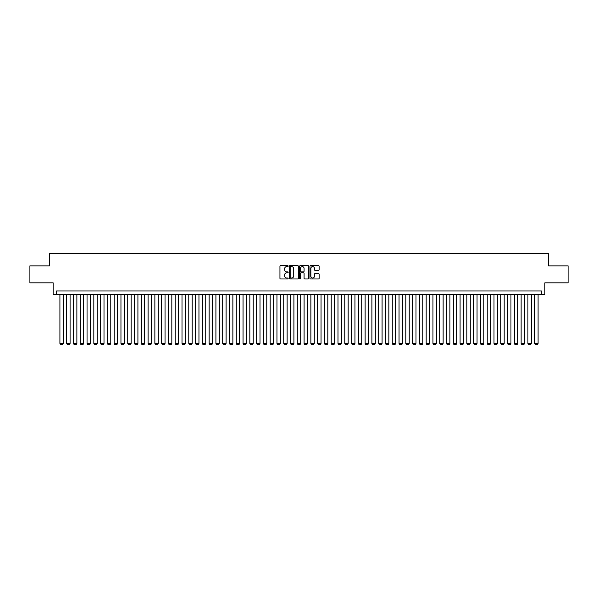 <?xml version="1.0" encoding="UTF-8"?>
<svg xmlns="http://www.w3.org/2000/svg" width="598" height="598" viewBox="0 0 598 598"><rect width="100%" height="100%" fill="white"/><g stroke="black" fill="none" stroke-linecap="round" stroke-linejoin="round"><path stroke-width="0.9" d="M288.146 266.117A0.463 0.463 0 0 0 287.683 265.654L280.611 265.654A0.665 0.665 0 0 0 279.946 266.319L279.946 278.302A0.665 0.665 0 0 0 280.611 278.967L287.683 278.967A0.463 0.463 0 0 0 288.146 278.504A0.463 0.463 0 0 0 287.683 278.033L286.763 278.033A2.13 2.13 0 0 1 284.633 275.902L284.633 274.908A2.13 2.13 0 0 1 286.763 272.778L287.683 272.778A0.463 0.463 0 0 0 288.146 272.307A0.463 0.463 0 0 0 287.683 271.843L286.763 271.843A2.13 2.13 0 0 1 284.633 269.713L284.633 268.719A2.13 2.13 0 0 1 286.763 266.588L287.683 266.588A0.463 0.463 0 0 0 288.146 266.117M318.457 270.348A0.665 0.665 0 0 0 319.123 269.683L319.123 266.319A0.665 0.665 0 0 0 318.457 265.654L310.601 265.654A0.665 0.665 0 0 0 309.936 266.319L309.936 278.302A0.665 0.665 0 0 0 310.601 278.967L318.457 278.967A0.665 0.665 0 0 0 319.123 278.302L319.123 274.243A0.665 0.665 0 0 0 318.457 273.578L315.094 273.578A0.665 0.665 0 0 0 314.428 274.243L314.428 276.254A1.779 1.779 0 0 1 312.649 278.033A1.779 1.779 0 0 1 310.87 276.254L310.87 268.367A1.779 1.779 0 0 1 312.649 266.588A1.779 1.779 0 0 1 314.428 268.367L314.428 269.683A0.665 0.665 0 0 0 315.094 270.348L318.457 270.348M541.482 294.351L544.868 294.351L544.868 282.824L568.1 282.824L568.1 265.863L548.598 265.863L548.598 253.657L49.402 253.657L49.402 265.863L29.9 265.863L29.9 282.824L53.132 282.824L53.132 294.351L541.482 294.351L541.482 290.964L56.518 290.964L56.518 294.351M298.417 266.319A0.665 0.665 0 0 0 297.752 265.654L289.895 265.654A0.665 0.665 0 0 0 289.23 266.319L289.23 278.302A0.665 0.665 0 0 0 289.895 278.967L297.752 278.967A0.665 0.665 0 0 0 298.417 278.302L298.417 266.319M300.248 265.654L308.105 265.654A0.665 0.665 0 0 1 308.77 266.319L308.77 278.302A0.665 0.665 0 0 1 308.105 278.967L304.741 278.967A0.665 0.665 0 0 1 304.076 278.302L304.076 273.443A0.665 0.665 0 0 0 303.41 272.778L301.183 272.778A0.665 0.665 0 0 0 300.517 273.443L300.517 278.504A0.463 0.463 0 0 1 300.046 278.967A0.463 0.463 0 0 1 299.583 278.504L299.583 266.319A0.665 0.665 0 0 1 300.248 265.654M290.628 266.588A0.463 0.463 0 0 0 290.165 267.052L290.165 277.569A0.463 0.463 0 0 0 290.628 278.033L291.592 278.033A2.13 2.13 0 0 0 293.723 275.902L293.723 268.719A2.13 2.13 0 0 0 291.592 266.588L290.628 266.588M304.076 268.397A1.779 1.779 0 0 0 302.296 266.618A1.779 1.779 0 0 0 300.517 268.397L300.517 271.178A0.665 0.665 0 0 0 301.183 271.843L303.41 271.843A0.665 0.665 0 0 0 304.076 271.178L304.076 268.397M63.306 294.351L63.306 343.461L59.912 343.461L59.912 294.351M63.306 343.461L62.797 344.343L60.42 344.343L59.912 343.461M70.086 294.351L70.086 343.461L66.692 343.461L66.692 294.351M70.086 343.461L69.577 344.343L67.208 344.343L66.692 343.461M76.873 294.351L76.873 343.461L73.479 343.461L73.479 294.351M76.873 343.461L76.365 344.343L73.988 344.343L73.479 343.461M83.653 294.351L83.653 343.461L80.259 343.461L80.259 294.351M83.653 343.461L83.144 344.343L80.767 344.343L80.259 343.461M90.433 294.351L90.433 343.461L87.046 343.461L87.046 294.351M90.433 343.461L89.924 344.343L87.555 344.343L87.046 343.461M97.22 294.351L97.22 343.461L93.826 343.461L93.826 294.351M97.22 343.461L96.712 344.343L94.335 344.343L93.826 343.461M104 294.351L104 343.461L100.606 343.461L100.606 294.351M104 343.461L103.491 344.343L101.114 344.343L100.606 343.461M110.779 294.351L110.779 343.461L107.393 343.461L107.393 294.351M110.779 343.461L110.271 344.343L107.902 344.343L107.393 343.461M117.567 294.351L117.567 343.461L114.173 343.461L114.173 294.351M117.567 343.461L117.059 344.343L114.681 344.343L114.173 343.461M124.347 294.351L124.347 343.461L120.953 343.461L120.953 294.351M124.347 343.461L123.838 344.343L121.469 344.343L120.953 343.461M131.134 294.351L131.134 343.461L127.74 343.461L127.74 294.351M131.134 343.461L130.618 344.343L128.249 344.343L127.74 343.461M137.914 294.351L137.914 343.461L134.52 343.461L134.52 294.351M137.914 343.461L137.405 344.343L135.028 344.343L134.52 343.461M144.694 294.351L144.694 343.461L141.307 343.461L141.307 294.351M144.694 343.461L144.185 344.343L141.816 344.343L141.307 343.461M151.481 294.351L151.481 343.461L148.087 343.461L148.087 294.351M151.481 343.461L150.973 344.343L148.596 344.343L148.087 343.461M158.261 294.351L158.261 343.461L154.867 343.461L154.867 294.351M158.261 343.461L157.752 344.343L155.375 344.343L154.867 343.461M165.041 294.351L165.041 343.461L161.654 343.461L161.654 294.351M165.041 343.461L164.532 344.343L162.163 344.343L161.654 343.461M171.828 294.351L171.828 343.461L168.434 343.461L168.434 294.351M171.828 343.461L171.32 344.343L168.942 344.343L168.434 343.461M178.608 294.351L178.608 343.461L175.214 343.461L175.214 294.351M178.608 343.461L178.099 344.343L175.73 344.343L175.214 343.461M185.395 294.351L185.395 343.461L182.001 343.461L182.001 294.351M185.395 343.461L184.879 344.343L182.51 344.343L182.001 343.461M192.175 294.351L192.175 343.461L188.781 343.461L188.781 294.351M192.175 343.461L191.666 344.343L189.289 344.343L188.781 343.461M198.955 294.351L198.955 343.461L195.568 343.461L195.568 294.351M198.955 343.461L198.446 344.343L196.077 344.343L195.568 343.461M205.742 294.351L205.742 343.461L202.348 343.461L202.348 294.351M205.742 343.461L205.234 344.343L202.857 344.343L202.348 343.461M212.522 294.351L212.522 343.461L209.128 343.461L209.128 294.351M212.522 343.461L212.013 344.343L209.636 344.343L209.128 343.461M219.302 294.351L219.302 343.461L215.915 343.461L215.915 294.351M219.302 343.461L218.793 344.343L216.424 344.343L215.915 343.461M226.089 294.351L226.089 343.461L222.695 343.461L222.695 294.351M226.089 343.461L225.581 344.343L223.204 344.343L222.695 343.461M232.869 294.351L232.869 343.461L229.475 343.461L229.475 294.351M232.869 343.461L232.36 344.343L229.983 344.343L229.475 343.461M239.649 294.351L239.649 343.461L236.262 343.461L236.262 294.351M239.649 343.461L239.14 344.343L236.771 344.343L236.262 343.461M246.436 294.351L246.436 343.461L243.042 343.461L243.042 294.351M246.436 343.461L245.928 344.343L243.55 344.343L243.042 343.461M253.216 294.351L253.216 343.461L249.829 343.461L249.829 294.351M253.216 343.461L252.707 344.343L250.338 344.343L249.829 343.461M260.003 294.351L260.003 343.461L256.609 343.461L256.609 294.351M260.003 343.461L259.495 344.343L257.118 344.343L256.609 343.461M266.783 294.351L266.783 343.461L263.389 343.461L263.389 294.351M266.783 343.461L266.274 344.343L263.897 344.343L263.389 343.461M273.563 294.351L273.563 343.461L270.176 343.461L270.176 294.351M273.563 343.461L273.054 344.343L270.685 344.343L270.176 343.461M280.35 294.351L280.35 343.461L276.956 343.461L276.956 294.351M280.35 343.461L279.842 344.343L277.465 344.343L276.956 343.461M287.13 294.351L287.13 343.461L283.736 343.461L283.736 294.351M287.13 343.461L286.621 344.343L284.244 344.343L283.736 343.461M293.91 294.351L293.91 343.461L290.523 343.461L290.523 294.351M293.91 343.461L293.401 344.343L291.032 344.343L290.523 343.461M300.697 294.351L300.697 343.461L297.303 343.461L297.303 294.351M300.697 343.461L300.189 344.343L297.811 344.343L297.303 343.461M307.477 294.351L307.477 343.461L304.09 343.461L304.09 294.351M307.477 343.461L306.968 344.343L304.599 344.343L304.09 343.461M314.264 294.351L314.264 343.461L310.87 343.461L310.87 294.351M314.264 343.461L313.756 344.343L311.379 344.343L310.87 343.461M321.044 294.351L321.044 343.461L317.65 343.461L317.65 294.351M321.044 343.461L320.535 344.343L318.158 344.343L317.65 343.461M327.824 294.351L327.824 343.461L324.437 343.461L324.437 294.351M327.824 343.461L327.315 344.343L324.946 344.343L324.437 343.461M334.611 294.351L334.611 343.461L331.217 343.461L331.217 294.351M334.611 343.461L334.103 344.343L331.726 344.343L331.217 343.461M341.391 294.351L341.391 343.461L337.997 343.461L337.997 294.351M341.391 343.461L340.882 344.343L338.505 344.343L337.997 343.461M348.171 294.351L348.171 343.461L344.784 343.461L344.784 294.351M348.171 343.461L347.662 344.343L345.293 344.343L344.784 343.461M354.958 294.351L354.958 343.461L351.564 343.461L351.564 294.351M354.958 343.461L354.45 344.343L352.073 344.343L351.564 343.461M361.738 294.351L361.738 343.461L358.351 343.461L358.351 294.351M361.738 343.461L361.229 344.343L358.86 344.343L358.351 343.461M368.525 294.351L368.525 343.461L365.131 343.461L365.131 294.351M368.525 343.461L368.017 344.343L365.64 344.343L365.131 343.461M375.305 294.351L375.305 343.461L371.911 343.461L371.911 294.351M375.305 343.461L374.797 344.343L372.419 344.343L371.911 343.461M382.085 294.351L382.085 343.461L378.698 343.461L378.698 294.351M382.085 343.461L381.576 344.343L379.207 344.343L378.698 343.461M388.872 294.351L388.872 343.461L385.478 343.461L385.478 294.351M388.872 343.461L388.364 344.343L385.987 344.343L385.478 343.461M395.652 294.351L395.652 343.461L392.258 343.461L392.258 294.351M395.652 343.461L395.143 344.343L392.766 344.343L392.258 343.461M402.432 294.351L402.432 343.461L399.045 343.461L399.045 294.351M402.432 343.461L401.923 344.343L399.554 344.343L399.045 343.461M409.219 294.351L409.219 343.461L405.825 343.461L405.825 294.351M409.219 343.461L408.711 344.343L406.334 344.343L405.825 343.461M415.999 294.351L415.999 343.461L412.605 343.461L412.605 294.351M415.999 343.461L415.49 344.343L413.121 344.343L412.605 343.461M422.786 294.351L422.786 343.461L419.392 343.461L419.392 294.351M422.786 343.461L422.27 344.343L419.901 344.343L419.392 343.461M429.566 294.351L429.566 343.461L426.172 343.461L426.172 294.351M429.566 343.461L429.058 344.343L426.68 344.343L426.172 343.461M436.346 294.351L436.346 343.461L432.959 343.461L432.959 294.351M436.346 343.461L435.837 344.343L433.468 344.343L432.959 343.461M443.133 294.351L443.133 343.461L439.739 343.461L439.739 294.351M443.133 343.461L442.625 344.343L440.248 344.343L439.739 343.461M449.913 294.351L449.913 343.461L446.519 343.461L446.519 294.351M449.913 343.461L449.404 344.343L447.027 344.343L446.519 343.461M456.693 294.351L456.693 343.461L453.306 343.461L453.306 294.351M456.693 343.461L456.184 344.343L453.815 344.343L453.306 343.461M463.48 294.351L463.48 343.461L460.086 343.461L460.086 294.351M463.48 343.461L462.972 344.343L460.595 344.343L460.086 343.461M470.26 294.351L470.26 343.461L466.866 343.461L466.866 294.351M470.26 343.461L469.751 344.343L467.382 344.343L466.866 343.461M477.047 294.351L477.047 343.461L473.653 343.461L473.653 294.351M477.047 343.461L476.531 344.343L474.162 344.343L473.653 343.461M483.827 294.351L483.827 343.461L480.433 343.461L480.433 294.351M483.827 343.461L483.319 344.343L480.942 344.343L480.433 343.461M490.607 294.351L490.607 343.461L487.221 343.461L487.221 294.351M490.607 343.461L490.098 344.343L487.729 344.343L487.221 343.461M497.394 294.351L497.394 343.461L494 343.461L494 294.351M497.394 343.461L496.886 344.343L494.509 344.343L494 343.461M504.174 294.351L504.174 343.461L500.78 343.461L500.78 294.351M504.174 343.461L503.666 344.343L501.288 344.343L500.78 343.461M510.954 294.351L510.954 343.461L507.567 343.461L507.567 294.351M510.954 343.461L510.445 344.343L508.076 344.343L507.567 343.461M517.741 294.351L517.741 343.461L514.347 343.461L514.347 294.351M517.741 343.461L517.233 344.343L514.856 344.343L514.347 343.461M524.521 294.351L524.521 343.461L521.127 343.461L521.127 294.351M524.521 343.461L524.012 344.343L521.635 344.343L521.127 343.461M531.308 294.351L531.308 343.461L527.914 343.461L527.914 294.351M531.308 343.461L530.792 344.343L528.423 344.343L527.914 343.461M538.088 294.351L538.088 343.461L534.694 343.461L534.694 294.351M538.088 343.461L537.58 344.343L535.203 344.343L534.694 343.461"/></g></svg>
